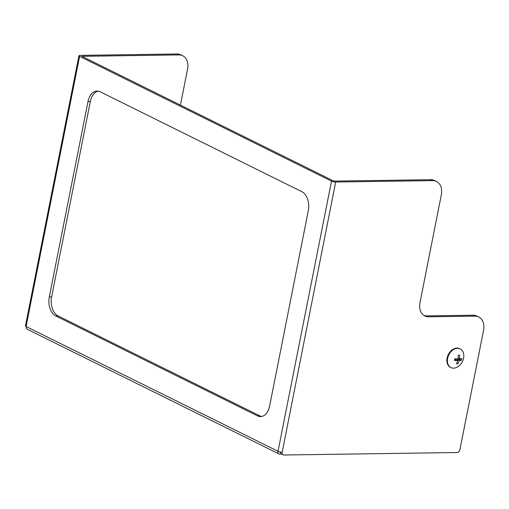 <?xml version="1.0" encoding="UTF-8"?>
<svg xmlns="http://www.w3.org/2000/svg" width="509" height="509" viewBox="0 0 509 509"><rect width="100%" height="100%" fill="white"/><g stroke="black" fill="none" stroke-linecap="round" stroke-linejoin="round"><path stroke-width="0.76" d="M280.262 451.973A3.016 2.189 -63.6 0 0 281.299 453.92L283.157 454.842A3.016 2.189 116.4 0 1 282.19 452.17A3.016 0.725 11.2 0 1 278.022 451.286L277.838 451.19A3.016 2.189 116.4 0 0 278.805 453.863L27.257 329.253A3.016 2.189 116.4 0 1 26.29 326.587L26.105 326.492A3.016 0.725 11.2 0 1 25.45 325.875L78.94 55.723A3.016 0.725 -168.8 0 1 80.04 55.386L176.992 53.986A15.092 10.956 -63.6 0 1 180.848 54.838L182.706 55.755A15.092 10.956 116.4 0 0 178.856 54.908L81.904 56.308L333.821 181.096L430.773 179.702A15.092 10.956 -63.6 0 1 434.629 180.549L436.487 181.471A15.092 10.956 116.4 0 0 432.631 180.619L430.773 179.702M98.231 91.136A15.092 9.722 -90.8 0 0 90.309 101.495L51.613 296.925A15.092 9.722 -90.8 0 0 58.064 315.898L259.781 415.828A15.092 9.722 -90.8 0 0 261.69 416.457M58.064 315.898L55.755 315.936L257.478 415.859A15.092 9.722 89.2 0 0 260.538 416.578A15.092 9.722 89.2 0 0 269.617 406.093L308.314 210.662A15.092 9.722 89.2 0 0 301.862 191.689L100.139 91.766A15.092 9.722 89.2 0 0 97.079 91.047A15.092 9.722 89.2 0 0 88 101.526L49.303 296.957L51.613 296.925M55.755 315.936A15.092 9.722 89.2 0 1 49.303 296.957M278.022 451.286L331.512 181.128L79.595 56.34A3.016 0.725 -168.8 0 1 78.94 55.723M180.421 105.108L187.554 69.109A15.092 10.956 116.4 0 0 182.706 55.755M331.512 181.128A3.016 0.725 11.2 0 0 335.679 182.018L432.631 180.619M423.933 315.434A15.092 10.956 116.4 0 0 426.828 315.879L472.995 315.217A15.092 10.956 -63.6 0 1 476.85 316.064L478.708 316.986A15.092 10.956 116.4 0 1 483.55 330.341L459.932 449.612A3.016 2.189 116.4 0 1 457.057 452.52L283.927 455.014A3.016 2.189 116.4 0 1 283.157 454.842M478.708 316.986A15.092 10.956 116.4 0 0 474.852 316.14L428.686 316.802A15.092 10.956 -63.6 0 1 424.83 315.955A15.092 10.956 -63.6 0 1 419.989 302.601L441.328 194.826A15.092 10.956 116.4 0 0 436.487 181.471M278.805 453.863A3.016 2.189 116.4 0 0 279.575 454.034L281.464 454.003M463.75 356.86A13.584 13.584 0 0 1 459.436 365.564A10.415 7.565 -63.6 0 1 450.974 367.574A10.415 7.565 -63.6 0 1 447.634 358.355A10.415 7.565 -63.6 0 1 460.219 348.913A10.415 7.565 -63.6 0 1 463.75 356.86A10.415 7.565 -63.6 0 1 463.559 358.126M450.974 367.574L450.44 367.307A10.415 7.565 -63.6 0 1 447.099 358.088A10.415 7.565 -63.6 0 1 459.684 348.646L460.219 348.913M454.461 360.391A12.808 8.246 -90.8 0 0 454.652 359.539A12.808 8.246 -90.8 0 0 454.804 358.667A13.552 3.258 11.2 0 0 458.036 358.858A13.552 8.729 -90.8 0 0 458.253 355.18A12.808 3.073 11.2 0 0 459.64 355.155A13.552 8.729 89.2 0 1 459.417 358.832A13.552 3.258 11.2 0 0 461.727 358.565A12.808 8.246 89.2 0 1 461.574 359.437A12.808 8.246 89.2 0 1 461.383 360.289A13.552 3.258 -168.8 0 1 459.08 360.557A13.552 8.729 89.2 0 1 457.935 363.782A12.808 3.073 -168.8 0 1 456.548 363.801A13.552 8.729 -90.8 0 0 457.693 360.582A13.552 3.258 -168.8 0 1 454.461 360.391M454.62 359.698L455.873 359.678L457.693 360.582M458.125 358.196L459.417 358.832M457.127 360.302L457.254 359.659L460.028 359.615L460.187 358.788M460.028 359.615L461.383 360.289M457.254 359.659L459.08 360.557M456.808 363.222L457.935 363.782M79.595 56.34L26.105 326.492M26.29 326.587L277.838 451.19M178.856 54.908L176.992 53.986M282.19 452.17L335.679 182.018M426.828 315.879L428.686 316.802M474.852 316.14L472.995 315.217M257.478 415.859L259.781 415.828M90.309 101.495L88 101.526"/></g></svg>
